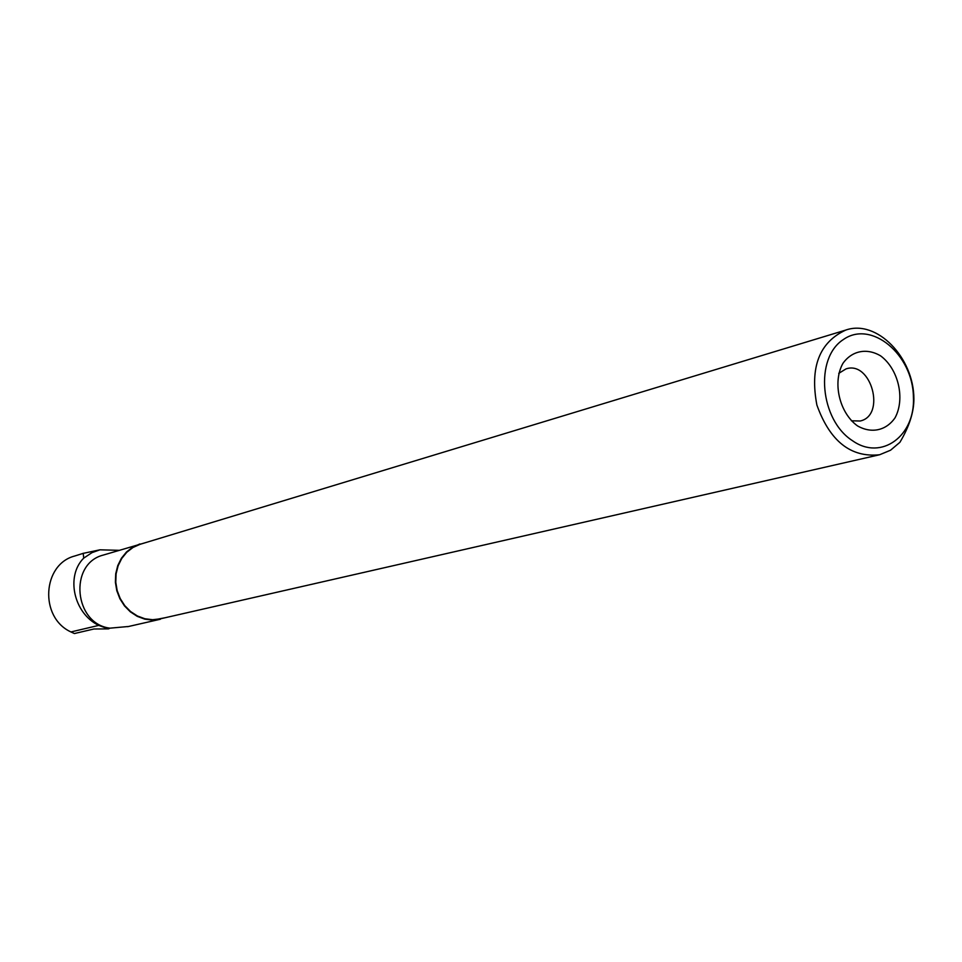 <?xml version="1.0" encoding="UTF-8"?>
<svg xmlns="http://www.w3.org/2000/svg" width="962" height="962" viewBox="0 0 962 962"><rect width="100%" height="100%" fill="white"/><g stroke="black" fill="none" stroke-linecap="round" stroke-linejoin="round"><path stroke-width="1.44" d="M118.891 550.324L99.952 549.819L92.003 552.633L83.73 558.116L83.189 553.282L83.802 553.234M83.225 553.354L74.675 556.024C42.508 564.249 39.009 617.351 70.935 631.95L74.387 633.549L93.879 629.004L108.478 628.883L98.749 625.396C73.521 613.287 65.644 576.022 83.73 558.116M108.478 628.883L110.005 628.162C74.038 624.025 68.518 563.804 103.15 555.11L145.178 542.76M165.067 617.748L152.609 620.117L144.769 619.131L137.229 616.341L130.351 611.844L124.471 605.88L119.877 598.725L116.799 590.716L115.392 582.25L115.729 573.737L117.761 565.608L121.416 558.237L126.503 551.984L132.756 547.137L139.899 543.939M127.633 626.563L110.005 628.162M913.9 399.038C913.948 357.431 876.647 319.083 845.718 330.086C819.371 342.256 809.751 367.243 816.882 405.038C829.881 441.209 850.793 457.792 879.629 454.749L890.559 450.216L899.903 442.316C909.222 426.671 913.888 412.241 913.9 399.038M845.718 330.086L140.031 544.324L132.972 547.486L126.768 552.272L121.741 558.465L118.122 565.764L116.101 573.821L115.777 582.238L117.172 590.608L120.214 598.544L124.747 605.627L130.567 611.531L137.386 615.981L144.853 618.746L152.609 619.708L160.305 618.843L878.943 454.906M913.407 397.114C913.034 354.569 871.392 319.673 843.349 339.562C814.417 358.02 819.901 420.045 852.548 440.74C881.36 461.195 915.511 435.822 913.407 397.114M857.479 425.877C871.416 433.874 886.23 430.603 895.069 417.773C905.338 398.761 898.436 369.095 880.675 355.904C866.966 347.739 852.067 350.589 842.952 363.323C832.262 382.335 839.333 412.794 857.479 425.877M851.394 420.791L860.172 421.007C886.206 415.488 871.199 360.305 846.007 368.903L838.756 373.352M70.935 631.95L98.749 625.396M99.952 549.819L83.502 553.294M160.377 619.239L127.657 626.695"/></g></svg>
